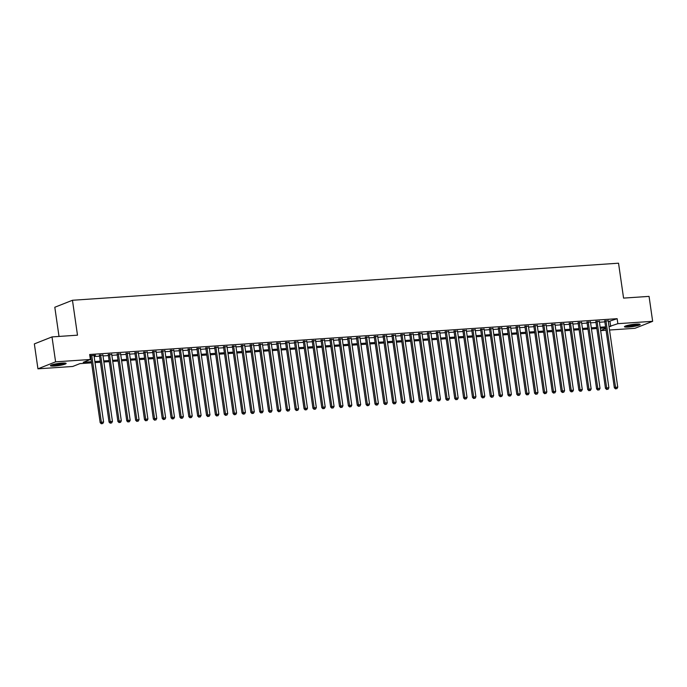 <?xml version="1.0" encoding="UTF-8"?>
<svg xmlns="http://www.w3.org/2000/svg" width="687" height="687" viewBox="0 0 687 687"><rect width="100%" height="100%" fill="white"/><g stroke="black" fill="none" stroke-linecap="round" stroke-linejoin="round"><path stroke-width="1.03" d="M62.019 363.079A7.935 1.065 -8.2 0 1 66.15 363.423A7.935 1.065 -8.2 0 1 54.574 366.025A7.935 1.065 -8.2 0 1 50.443 365.69A7.935 1.065 -8.2 0 1 62.019 363.079M636.025 324.118A7.935 1.065 -8.2 0 1 640.147 324.462A7.935 1.065 -8.2 0 1 628.579 327.064A7.935 1.065 -8.2 0 1 624.449 326.72A7.935 1.065 -8.2 0 1 636.025 324.118M59.013 336.432L54.805 307.252L72.461 300.271L618.54 263.198L623.573 298.106L649.06 296.38L652.65 321.318L634.994 328.3L609.515 330.026M606.054 330.267L600.653 330.627M91.551 362.848L79.898 363.638L72.736 366.463L37.94 368.825L55.595 361.843L90.392 359.481L83.239 362.315L91.397 361.757M55.595 361.843L52.006 336.913L34.35 343.895L37.94 368.825M94.025 355.729L95.519 355.231L89.851 355.737M102.895 355.127L99.426 355.359M111.758 354.518L108.288 354.758M120.62 353.917L117.159 354.157M129.482 353.316L126.022 353.556M138.353 352.714L134.884 352.955M147.216 352.113L143.755 352.354M156.078 351.512L152.617 351.744M164.949 350.911L161.479 351.143M173.811 350.31L170.35 350.542M182.673 349.709L179.213 349.941M191.544 349.108L188.075 349.339M200.406 348.507L196.937 348.738M209.269 347.905L205.808 348.137M218.14 347.304L214.67 347.536M227.002 346.695L223.533 346.935M235.864 346.093L232.404 346.334M244.727 345.492L241.266 345.733M253.597 344.891L250.128 345.132M262.46 344.29L258.999 344.531M271.322 343.689L267.861 343.929M280.193 343.088L276.724 343.32M289.055 342.487L285.594 342.719M297.918 341.886L294.457 342.117M306.788 341.284L303.319 341.516M315.651 340.683L312.181 340.915M324.513 340.082L321.052 340.314M333.384 339.481L329.915 339.713M342.246 338.88L338.777 339.112M351.109 338.27L347.648 338.511M359.971 337.669L356.51 337.91M368.842 337.068L365.372 337.308M377.704 336.467L374.243 336.707M386.566 335.866L383.106 336.106M395.437 335.265L391.968 335.496M404.3 334.663L400.83 334.895M413.162 334.062L409.701 334.294M422.033 333.461L418.563 333.693M430.895 332.86L427.426 333.092M439.757 332.259L436.297 332.491M448.62 331.658L445.159 331.89M457.49 331.057L454.021 331.289M466.353 330.447L462.892 330.687M475.215 329.846L471.754 330.086M484.086 329.245L480.617 329.485M492.948 328.644L489.488 328.884M501.811 328.043L498.35 328.283M510.681 327.441L507.212 327.673M519.544 326.84L516.074 327.072M528.406 326.239L524.945 326.471M537.277 325.638L533.808 325.87M546.139 325.037L542.67 325.269M555.002 324.436L551.541 324.668M563.864 323.835L560.403 324.066M572.735 323.233L569.265 323.465M581.597 322.624L578.136 322.864M590.459 322.023L586.999 322.263M599.33 321.422L595.861 321.662M608.313 321.636L617.141 318.691L89.671 354.501L90.392 359.481M90.006 356.819L90.675 356.776M94.145 356.536L99.546 356.175M103.007 355.935L108.409 355.565M111.869 355.334L117.271 354.964M120.74 354.732L126.142 354.363M129.603 354.131L135.004 353.762M138.465 353.53L143.866 353.161M147.336 352.929L152.737 352.56M156.198 352.328L161.6 351.959M165.06 351.727L170.462 351.358M173.931 351.126L179.324 350.756M182.794 350.525L188.195 350.155M191.656 349.915L197.057 349.554M200.527 349.314L205.92 348.953M209.389 348.713L214.791 348.352M218.251 348.111L223.653 347.751M227.114 347.51L232.515 347.141M235.985 346.909L241.386 346.54M244.847 346.308L250.248 345.939M253.709 345.707L259.111 345.338M262.58 345.106L267.982 344.737M271.442 344.505L276.844 344.135M280.305 343.904L285.706 343.534M289.175 343.302L294.568 342.933M298.038 342.701L303.439 342.332M306.9 342.092L312.302 341.731M315.771 341.491L321.164 341.13M324.633 340.889L330.035 340.529M333.496 340.288L338.897 339.928M342.358 339.687L347.759 339.318M351.229 339.086L356.63 338.717M360.091 338.485L365.493 338.116M368.953 337.884L374.355 337.515M377.824 337.283L383.226 336.913M386.687 336.682L392.088 336.312M395.549 336.08L400.95 335.711M404.42 335.479L409.813 335.11M413.282 334.878L418.684 334.509M422.144 334.268L427.546 333.908M431.015 333.667L436.408 333.307M439.878 333.066L445.279 332.706M448.74 332.465L454.141 332.104M457.602 331.864L463.004 331.495M466.473 331.263L471.875 330.894M475.335 330.662L480.737 330.292M484.198 330.061L489.599 329.691M493.068 329.459L498.461 329.09M501.931 328.858L507.332 328.489M510.793 328.257L516.195 327.888M519.664 327.656L525.057 327.287M528.526 327.055L533.928 326.686M537.389 326.445L542.79 326.085M546.251 325.844L551.652 325.483M555.122 325.243L560.523 324.882M563.984 324.642L569.386 324.281M572.846 324.041L578.248 323.671M581.717 323.44L587.119 323.07M590.58 322.838L595.981 322.469M599.442 322.237L604.843 321.868M608.193 320.82L604.732 321.061M89.894 356.003L90.564 355.96M52.006 336.913L77.494 335.179L72.461 300.271M617.141 318.691L617.853 323.68L652.65 321.318M609.026 326.626L617.853 323.68M94.866 361.525L100.259 361.156M103.728 360.924L109.13 360.555M112.591 360.323L117.992 359.954M121.453 359.722L126.855 359.353M130.324 359.121L135.725 358.751M139.186 358.52L144.588 358.15M148.049 357.918L153.45 357.549M156.919 357.317L162.321 356.948M165.782 356.708L171.183 356.347M174.644 356.106L180.046 355.746M183.515 355.505L188.908 355.145M192.377 354.904L197.779 354.544M201.239 354.303L206.641 353.934M210.11 353.702L215.503 353.333M218.973 353.101L224.374 352.732M227.835 352.5L233.237 352.13M236.697 351.899L242.099 351.529M245.568 351.297L250.97 350.928M254.43 350.696L259.832 350.327M263.293 350.095L268.694 349.726M272.164 349.494L277.565 349.125M281.026 348.884L286.427 348.524M289.888 348.283L295.29 347.923M298.759 347.682L304.152 347.321M307.621 347.081L313.023 346.72M316.484 346.48L321.885 346.111M325.355 345.879L330.748 345.509M334.217 345.278L339.618 344.908M343.079 344.676L348.481 344.307M351.942 344.075L357.343 343.706M360.812 343.474L366.214 343.105M369.675 342.873L375.076 342.504M378.537 342.272L383.939 341.903M387.408 341.671L392.809 341.302M396.27 341.061L401.672 340.7M405.132 340.46L410.534 340.099M414.003 339.859L419.396 339.498M422.866 339.258L428.267 338.897M431.728 338.657L437.13 338.287M440.599 338.056L445.992 337.686M449.461 337.454L454.863 337.085M458.323 336.853L463.725 336.484M467.186 336.252L472.587 335.883M476.057 335.651L481.458 335.282M484.919 335.05L490.32 334.681M493.781 334.449L499.183 334.08M502.652 333.848L508.045 333.478M511.514 333.238L516.916 332.877M520.377 332.637L525.778 332.276M529.248 332.036L534.641 331.675M538.11 331.435L543.511 331.074M546.972 330.833L552.374 330.464M555.835 330.232L561.236 329.863M564.705 329.631L570.107 329.262M573.568 329.03L578.969 328.661M582.43 328.429L587.832 328.06M591.301 327.828L596.702 327.459M600.163 327.227L605.565 326.857M605.719 327.939L600.318 328.309M596.857 328.541L591.455 328.91M587.986 329.142L582.593 329.511M579.124 329.743L573.722 330.112M570.262 330.344L564.86 330.713M561.399 330.954L555.998 331.314M552.528 331.555L547.127 331.915M543.666 332.156L538.264 332.517M534.804 332.757L529.402 333.118M525.933 333.358L520.531 333.727M517.071 333.959L511.669 334.329M508.208 334.56L502.807 334.93M499.337 335.162L493.944 335.531M490.475 335.763L485.074 336.132M481.613 336.364L476.211 336.733M472.742 336.965L467.349 337.334M463.88 337.566L458.478 337.935M455.017 338.167L449.616 338.536M446.155 338.777L440.753 339.138M437.284 339.378L431.883 339.739M428.422 339.979L423.02 340.34M419.559 340.58L414.158 340.941M410.689 341.181L405.287 341.551M401.826 341.783L396.425 342.152M392.964 342.384L387.562 342.753M384.093 342.985L378.7 343.354M375.231 343.586L369.829 343.955M366.369 344.187L360.967 344.556M357.498 344.788L352.105 345.157M348.635 345.389L343.234 345.759M339.773 345.99L334.371 346.36M330.911 346.6L325.509 346.961M322.04 347.201L316.638 347.562M313.178 347.802L307.776 348.163M304.315 348.403L298.914 348.764M295.444 349.005L290.043 349.374M286.582 349.606L281.181 349.975M277.72 350.207L272.318 350.576M268.849 350.808L263.456 351.177M259.987 351.409L254.585 351.778M251.124 352.01L245.723 352.379M242.253 352.611L236.86 352.981M233.391 353.212L227.99 353.582M224.529 353.814L219.127 354.183M215.666 354.423L210.265 354.784M206.796 355.024L201.394 355.385M197.933 355.626L192.532 355.986M189.071 356.227L183.669 356.587M180.2 356.828L174.799 357.197M171.338 357.429L165.936 357.798M162.475 358.03L157.074 358.399M153.605 358.631L148.212 359M144.742 359.232L139.341 359.602M135.88 359.833L130.478 360.203M127.009 360.435L121.616 360.804M118.147 361.036L112.745 361.405M109.285 361.637L103.883 362.006M100.422 362.247L95.021 362.607M600.636 330.49L605.797 328.446M609.979 321.525L610.7 326.505M604.672 320.674L614.341 387.786L615.535 387.313L605.917 320.589M616.033 388.713L616.917 388.653L616.033 388.713L615.535 387.313L617.75 387.167L608.141 320.434M614.341 387.786L615.552 388.902M616.917 388.653L617.75 387.167M638.798 324.066A6.861 0.919 -8.2 0 1 628.966 326.067A6.861 0.919 -8.2 0 1 625.634 325.964M627.094 325.518A6.355 0.85 171.8 0 0 629.129 325.475A6.355 0.85 171.8 0 0 637.27 324.058M625.007 326.222A7.883 1.056 171.8 0 0 628.485 326.256A7.883 1.056 171.8 0 0 639.477 324.135M64.793 363.037A6.861 0.919 -8.2 0 1 58.309 364.668A6.861 0.919 -8.2 0 1 51.628 364.934M53.088 364.488A6.355 0.85 171.8 0 0 63.264 363.019M51.001 365.192A7.883 1.056 171.8 0 0 58.326 364.806A7.883 1.056 171.8 0 0 65.471 363.105M595.809 321.276L605.479 388.387L606.673 387.915L597.055 321.19M607.162 389.314L608.055 389.254L607.162 389.314L606.673 387.915L608.888 387.769L599.27 321.035M605.479 388.387L606.69 389.503M608.055 389.254L608.888 387.769M586.938 321.877L596.617 388.988L597.81 388.524L588.192 321.791M598.3 389.915L599.184 389.855L598.3 389.915L597.81 388.524L600.026 388.37L590.408 321.636M596.617 388.988L597.827 390.104M599.184 389.855L600.026 388.37M578.076 322.478L587.746 389.598L588.939 389.125L579.33 322.392M589.437 390.517L590.322 390.456L589.437 390.517L588.939 389.125L591.155 388.971L581.546 322.237M587.746 389.598L588.957 390.705M590.322 390.456L591.155 388.971M569.214 323.079L578.883 390.199L580.077 389.727L570.459 322.993M580.567 391.118L581.46 391.058L580.567 391.118L580.077 389.727L582.293 389.572L572.675 322.838M578.883 390.199L580.094 391.307M581.46 391.058L582.293 389.572M560.352 323.68L570.021 390.8L571.215 390.328L561.597 323.594M571.704 391.719L572.589 391.659L571.704 391.719L571.215 390.328L573.43 390.173L563.812 323.448M570.021 390.8L571.232 391.908M572.589 391.659L573.43 390.173M551.481 324.281L561.15 391.401L562.344 390.929L552.734 324.195M562.842 392.32L563.726 392.26L562.842 392.32L562.344 390.929L564.559 390.774L554.95 324.049M561.15 391.401L562.361 392.509M563.726 392.26L564.559 390.774M542.618 324.882L552.288 392.002L553.482 391.53L543.864 324.796M553.98 392.921L554.864 392.861L553.98 392.921L553.482 391.53L555.697 391.375L546.079 324.65M552.288 392.002L553.499 393.11M554.864 392.861L555.697 391.375M533.756 325.483L543.426 392.603L544.619 392.131L535.001 325.398M545.109 393.522L545.993 393.462L545.109 393.522L544.619 392.131L546.835 391.976L537.217 325.252M543.426 392.603L544.636 393.711M545.993 393.462L546.835 391.976M524.885 326.085L534.563 393.204L535.748 392.732L526.139 325.999M536.246 394.123L537.131 394.063L536.246 394.123L535.748 392.732L537.973 392.586L528.355 325.853M534.563 393.204L535.766 394.312M537.131 394.063L537.973 392.586M516.023 326.686L525.692 393.806L526.886 393.333L517.268 326.6M527.384 394.724L528.269 394.664L527.384 394.724L526.886 393.333L529.102 393.187L519.484 326.454M525.692 393.806L526.903 394.913M528.269 394.664L529.102 393.187M507.161 327.287L516.83 394.407L518.024 393.934L508.406 327.21M518.513 395.326L519.406 395.265L518.513 395.326L518.024 393.934L520.239 393.788L510.621 327.055M516.83 394.407L518.041 395.514M519.406 395.265L520.239 393.788M498.29 327.888L507.968 395.008L509.161 394.536L499.543 327.811M509.651 395.935L510.535 395.875L509.651 395.935L509.161 394.536L511.377 394.39L501.759 327.656M507.968 395.008L509.17 396.116M510.535 395.875L511.377 394.39M489.427 328.498L499.097 395.609L500.291 395.137L490.673 328.412M500.789 396.536L501.673 396.476L500.789 396.536L500.291 395.137L502.506 394.991L492.897 328.257M499.097 395.609L500.308 396.725M501.673 396.476L502.506 394.991M480.565 329.099L490.235 396.21L491.428 395.738L481.81 329.013M491.918 397.138L492.811 397.077L491.918 397.138L491.428 395.738L493.644 395.592L484.026 328.858M490.235 396.21L491.445 397.326M492.811 397.077L493.644 395.592M471.694 329.7L481.372 396.811L482.566 396.347L472.948 329.614M483.055 397.739L483.94 397.679L483.055 397.739L482.566 396.347L484.782 396.193L475.164 329.459M481.372 396.811L482.583 397.928M483.94 397.679L484.782 396.193M462.832 330.301L472.501 397.421L473.695 396.949L464.086 330.215M474.193 398.34L475.078 398.28L474.193 398.34L473.695 396.949L475.911 396.794L466.301 330.061M472.501 397.421L473.712 398.529M475.078 398.28L475.911 396.794M453.97 330.902L463.639 398.022L464.833 397.55L455.215 330.816M465.331 398.941L466.215 398.881L465.331 398.941L464.833 397.55L467.048 397.395L457.43 330.662M463.639 398.022L464.85 399.13M466.215 398.881L467.048 397.395M445.107 331.503L454.777 398.623L455.97 398.151L446.352 331.417M456.46 399.542L457.344 399.482L456.46 399.542L455.97 398.151L458.186 397.996L448.568 331.271M454.777 398.623L455.988 399.731M457.344 399.482L458.186 397.996M436.236 332.104L445.906 399.224L447.1 398.752L437.49 332.019M447.598 400.143L448.482 400.083L447.598 400.143L447.1 398.752L449.315 398.597L439.706 331.873M445.906 399.224L447.117 400.332M448.482 400.083L449.315 398.597M427.374 332.706L437.044 399.825L438.237 399.353L428.619 332.62M438.735 400.744L439.62 400.684L438.735 400.744L438.237 399.353L440.453 399.199L430.835 332.474M437.044 399.825L438.254 400.933M439.62 400.684L440.453 399.199M418.512 333.307L428.181 400.427L429.375 399.954L419.757 333.221M429.864 401.345L430.758 401.285L429.864 401.345L429.375 399.954L431.591 399.8L421.973 333.075M428.181 400.427L429.392 401.534M430.758 401.285L431.591 399.8M409.641 333.908L419.319 401.028L420.504 400.555L410.895 333.822M421.002 401.947L421.887 401.886L421.002 401.947L420.504 400.555L422.728 400.409L413.11 333.676M419.319 401.028L420.521 402.135M421.887 401.886L422.728 400.409M400.779 334.509L410.448 401.629L411.642 401.156L402.024 334.423M412.14 402.548L413.024 402.488L412.14 402.548L411.642 401.156L413.857 401.01L404.239 334.277M410.448 401.629L411.659 402.737M413.024 402.488L413.857 401.01M391.916 335.11L401.586 402.23L402.78 401.758L393.162 335.033M403.269 403.149L404.162 403.089L403.269 403.149L402.78 401.758L404.995 401.612L395.377 334.878M401.586 402.23L402.797 403.338M404.162 403.089L404.995 401.612M383.045 335.711L392.724 402.831L393.917 402.359L384.299 335.634M394.407 403.75L395.291 403.69L394.407 403.75L393.917 402.359L396.133 402.213L386.515 335.479M392.724 402.831L393.926 403.939M395.291 403.69L396.133 402.213M374.183 336.321L383.853 403.432L385.046 402.96L375.428 336.235M385.544 404.36L386.429 404.3L385.544 404.36L385.046 402.96L387.262 402.814L377.652 336.08M383.853 403.432L385.063 404.549M386.429 404.3L387.262 402.814M365.321 336.922L374.99 404.033L376.184 403.561L366.566 336.836M376.674 404.961L377.567 404.901L376.674 404.961L376.184 403.561L378.4 403.415L368.782 336.682M374.99 404.033L376.201 405.15M377.567 404.901L378.4 403.415M356.45 337.523L366.128 404.634L367.322 404.171L357.704 337.437M367.811 405.562L368.696 405.502L367.811 405.562L367.322 404.171L369.537 404.016L359.919 337.283M366.128 404.634L367.339 405.751M368.696 405.502L369.537 404.016M347.588 338.124L357.257 405.244L358.451 404.772L348.841 338.038M358.949 406.163L359.833 406.103L358.949 406.163L358.451 404.772L360.666 404.617L351.057 337.884M357.257 405.244L358.468 406.352M359.833 406.103L360.666 404.617M338.725 338.725L348.395 405.845L349.589 405.373L339.971 338.639M350.087 406.764L350.971 406.704L350.087 406.764L349.589 405.373L351.804 405.218L342.186 338.485M348.395 405.845L349.606 406.953M350.971 406.704L351.804 405.218M329.863 339.326L339.533 406.446L340.726 405.974L331.108 339.241M341.216 407.365L342.1 407.305L341.216 407.365L340.726 405.974L342.942 405.819L333.324 339.095M339.533 406.446L340.743 407.554M342.1 407.305L342.942 405.819M320.992 339.928L330.67 407.048L331.855 406.575L322.246 339.842M332.353 407.966L333.238 407.906L332.353 407.966L331.855 406.575L334.071 406.421L324.462 339.696M330.67 407.048L331.873 408.155M333.238 407.906L334.071 406.421M312.13 340.529L321.799 407.649L322.993 407.176L313.375 340.443M323.491 408.567L324.376 408.507L323.491 408.567L322.993 407.176L325.209 407.022L315.591 340.297M321.799 407.649L323.01 408.756M324.376 408.507L325.209 407.022M303.268 341.13L312.937 408.25L314.131 407.777L304.513 341.044M314.62 409.169L315.513 409.108L314.62 409.169L314.131 407.777L316.346 407.623L306.728 340.898M312.937 408.25L314.148 409.358M315.513 409.108L316.346 407.623M294.397 341.731L304.075 408.851L305.26 408.379L295.65 341.645M305.758 409.77L306.642 409.71L305.758 409.77L305.26 408.379L307.484 408.233L297.866 341.499M304.075 408.851L305.277 409.959M306.642 409.71L307.484 408.233M285.534 342.332L295.204 409.452L296.398 408.98L286.78 342.246M296.896 410.371L297.78 410.311L296.896 410.371L296.398 408.98L298.613 408.834L288.995 342.1M295.204 409.452L296.415 410.56M297.78 410.311L298.613 408.834M276.672 342.933L286.342 410.053L287.535 409.581L277.917 342.847M288.025 410.972L288.918 410.912L288.025 410.972L287.535 409.581L289.751 409.435L280.133 342.701M286.342 410.053L287.552 411.161M288.918 410.912L289.751 409.435M267.801 343.534L277.479 410.654L278.673 410.182L269.055 343.457M279.162 411.573L280.047 411.513L279.162 411.573L278.673 410.182L280.889 410.036L271.271 343.302M277.479 410.654L278.69 411.762M280.047 411.513L280.889 410.036M258.939 344.144L268.608 411.255L269.802 410.783L260.184 344.058M270.3 412.183L271.185 412.123L270.3 412.183L269.802 410.783L272.018 410.637L262.408 343.904M268.608 411.255L269.819 412.372M271.185 412.123L272.018 410.637M250.077 344.745L259.746 411.857L260.94 411.384L251.322 344.659M261.429 412.784L262.322 412.724L261.429 412.784L260.94 411.384L263.155 411.238L253.537 344.505M259.746 411.857L260.957 412.973M262.322 412.724L263.155 411.238M241.206 345.346L250.884 412.458L252.077 411.985L242.459 345.26M252.567 413.385L253.451 413.325L252.567 413.385L252.077 411.985L254.293 411.839L244.675 345.106M250.884 412.458L252.095 413.574M253.451 413.325L254.293 411.839M232.343 345.947L242.013 413.067L243.207 412.595L233.597 345.862M243.705 413.986L244.589 413.926L243.705 413.986L243.207 412.595L245.422 412.44L235.813 345.707M242.013 413.067L243.224 414.175M244.589 413.926L245.422 412.44M223.481 346.549L233.151 413.668L234.344 413.196L224.726 346.463M234.842 414.587L235.727 414.527L234.842 414.587L234.344 413.196L236.56 413.042L226.942 346.308M233.151 413.668L234.361 414.776M235.727 414.527L236.56 413.042M214.619 347.15L224.288 414.27L225.482 413.797L215.864 347.064M225.971 415.188L226.856 415.128L225.971 415.188L225.482 413.797L227.698 413.643L218.08 346.918M224.288 414.27L225.499 415.377M226.856 415.128L227.698 413.643M205.748 347.751L215.426 414.871L216.611 414.398L207.002 347.665M217.109 415.79L217.994 415.729L217.109 415.79L216.611 414.398L218.827 414.244L209.217 347.519M215.426 414.871L216.628 415.978M217.994 415.729L218.827 414.244M196.886 348.352L206.555 415.472L207.749 415L198.131 348.266M208.247 416.391L209.131 416.331L208.247 416.391L207.749 415L209.964 414.845L200.346 348.12M206.555 415.472L207.766 416.58M209.131 416.331L209.964 414.845M188.023 348.953L197.693 416.073L198.887 415.601L189.269 348.867M199.376 416.992L200.269 416.932L199.376 416.992L198.887 415.601L201.102 415.446L191.484 348.721M197.693 416.073L198.904 417.181M200.269 416.932L201.102 415.446M179.152 349.554L188.831 416.674L190.016 416.202L180.406 349.468M190.514 417.593L191.398 417.533L190.514 417.593L190.016 416.202L192.24 416.056L182.622 349.322M188.831 416.674L190.033 417.782M191.398 417.533L192.24 416.056M170.29 350.155L179.96 417.275L181.153 416.803L171.535 350.069M181.651 418.194L182.536 418.134L181.651 418.194L181.153 416.803L183.369 416.657L173.751 349.923M179.96 417.275L181.17 418.383M182.536 418.134L183.369 416.657M161.428 350.756L171.097 417.876L172.291 417.404L162.673 350.671M172.78 418.795L173.674 418.735L172.78 418.795L172.291 417.404L174.507 417.258L164.889 350.525M171.097 417.876L172.308 418.984M173.674 418.735L174.507 417.258M152.557 351.358L162.235 418.477L163.429 418.005L153.811 351.28M163.918 419.396L164.803 419.336L163.918 419.396L163.429 418.005L165.644 417.859L156.026 351.126M162.235 418.477L163.446 419.585M164.803 419.336L165.644 417.859M143.695 351.967L153.364 419.079L154.558 418.606L144.94 351.881M155.056 420.006L155.94 419.946L155.056 420.006L154.558 418.606L156.773 418.46L147.164 351.727M153.364 419.079L154.575 420.195M155.94 419.946L156.773 418.46M134.832 352.568L144.502 419.68L145.696 419.207L136.078 352.483M146.185 420.607L147.078 420.547L146.185 420.607L145.696 419.207L147.911 419.061L138.293 352.328M144.502 419.68L145.713 420.796M147.078 420.547L147.911 419.061M125.961 353.17L135.64 420.281L136.833 419.809L127.215 353.084M137.323 421.208L138.207 421.148L137.323 421.208L136.833 419.809L139.049 419.663L129.431 352.929M135.64 420.281L136.85 421.397M138.207 421.148L139.049 419.663M117.099 353.771L126.769 420.882L127.962 420.418L118.353 353.685M128.46 421.809L129.345 421.749L128.46 421.809L127.962 420.418L130.178 420.264L120.569 353.53M126.769 420.882L127.98 421.998M129.345 421.749L130.178 420.264M108.237 354.372L117.906 421.492L119.1 421.019L109.482 354.286M119.598 422.411L120.483 422.35L119.598 422.411L119.1 421.019L121.316 420.865L111.698 354.131M117.906 421.492L119.117 422.599M120.483 422.35L121.316 420.865M99.375 354.973L109.044 422.093L110.238 421.62L100.62 354.887M110.727 423.012L111.612 422.952L110.727 423.012L110.238 421.62L112.453 421.466L102.835 354.732M109.044 422.093L110.255 423.201M111.612 422.952L112.453 421.466M90.504 355.574L100.182 422.694L101.367 422.222L91.757 355.488M101.865 423.613L102.749 423.553L101.865 423.613L101.367 422.222L103.591 422.067L93.973 355.342M100.182 422.694L101.384 423.802M102.749 423.553L103.591 422.067"/></g></svg>
